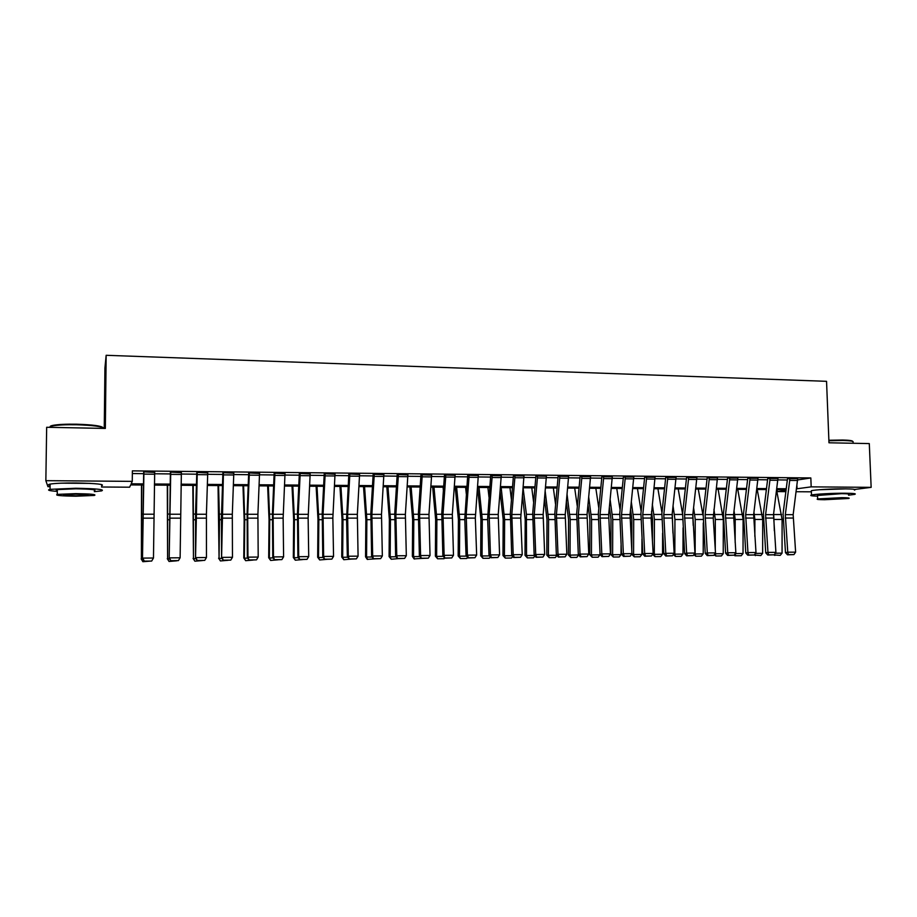 <?xml version="1.0" encoding="UTF-8"?>
<svg xmlns="http://www.w3.org/2000/svg" width="917" height="917" viewBox="0 0 917 917"><rect width="100%" height="100%" fill="white"/><g stroke="black" fill="none" stroke-linecap="round" stroke-linejoin="round"><path stroke-width="1.38" d="M61.622 483.156L90.29 483.385M819.511 489.724L846.036 488.853M104.251 428.411L104.928 367.946L106.154 355.292L826.549 381.323L828.979 442.785L869.293 443.587L871.15 487.351L854.839 489.437M811.396 491.821L796.139 491.718M785.903 491.65L777.284 491.592L786.064 490.366M777.215 489.632L777.284 491.592M143.407 485.013L130.661 484.91L129.618 487.202L101.535 487.007M50.091 486.663L47.936 486.64L45.85 480.668L132.266 481.368L131.154 483.809L143.43 483.901M797.652 479.946L810.834 477.952L132.369 470.868L132.266 481.368M132.346 473.55L143.66 473.665M154.652 473.768L170.379 473.929M181.348 474.032L196.777 474.192M207.723 474.295L222.854 474.444M233.778 474.548L248.633 474.697M259.534 474.8L274.114 474.949M284.981 475.052L299.286 475.201M310.129 475.304L324.171 475.442M334.992 475.545L348.769 475.682M359.567 475.785L373.093 475.923M383.856 476.026L397.13 476.164M407.87 476.267L420.903 476.393M431.609 476.496L444.401 476.622M455.084 476.725L467.636 476.851M478.296 476.955L490.618 477.081M501.244 477.184L513.337 477.298M523.939 477.402L535.815 477.528M546.394 477.631L558.04 477.746M568.597 477.849L580.025 477.963M590.548 478.066L601.781 478.17M612.269 478.273L623.285 478.387M633.75 478.491L644.571 478.594M655.013 478.697L665.627 478.8M676.035 478.903L686.455 479.006M696.84 479.11L707.076 479.213M717.426 479.304L727.468 479.408M737.795 479.511L747.653 479.602M757.958 479.706L767.621 479.809M777.903 479.9L787.394 480.004M797.687 478.674L787.485 478.697M777.948 478.479L767.724 478.491M758.004 478.284L747.745 478.284M737.841 478.078L727.559 478.078M717.472 477.872L707.156 477.86M696.886 477.677L686.546 477.642M676.081 477.47L665.708 477.425M655.059 477.253L644.651 477.207M633.796 477.046L623.365 476.978M612.315 476.84L601.85 476.748M590.594 476.622L580.106 476.519M568.632 476.416L558.121 476.278M546.429 476.198L535.883 476.049M523.985 475.98L513.417 475.797M501.29 475.763L490.687 475.556M478.33 475.545L467.704 475.304M455.119 475.327L444.458 475.04M431.643 475.109L420.96 474.777M407.905 474.891L397.187 474.513M383.891 474.685L373.15 474.238M359.602 474.467L348.827 473.951M335.026 474.238L324.228 473.699M310.164 473.986L299.332 473.436M285.004 473.734L274.149 473.183M259.557 473.47L248.679 472.92M233.801 473.206L222.9 472.656M207.746 472.943L196.811 472.393M181.371 472.679L170.402 472.117M154.675 472.404L143.682 471.842M106.154 355.292L105.34 428.434L46.664 427.276L45.85 480.668M810.834 477.952L811.178 486.858L871.15 487.351M796.518 488.83L811.178 486.858M154.411 483.993L170.103 484.107M181.062 484.187L196.456 484.302M207.391 484.394L222.499 484.497M233.411 484.589L248.243 484.692M259.121 484.784L273.679 484.887M284.534 484.967L298.816 485.082M309.648 485.162L323.667 485.265M334.464 485.345L348.231 485.448M359.005 485.529L372.508 485.632M383.26 485.712L396.511 485.815M407.24 485.895L420.25 485.999M430.944 486.079L443.713 486.17M454.385 486.251L466.925 486.342M477.574 486.423L489.873 486.514M500.487 486.595L512.557 486.686M523.16 486.767L535.001 486.858M545.569 486.938L557.204 487.03M567.749 487.099L579.166 487.191M589.677 487.271L600.876 487.351M611.364 487.431L622.368 487.512M632.822 487.592L643.619 487.672M654.05 487.752L664.653 487.833M675.061 487.913L685.457 487.993M695.831 488.073L706.044 488.142M716.395 488.222L726.413 488.303M736.741 488.383L746.576 488.452M756.869 488.532L766.52 488.601M776.791 488.681L786.27 488.75M786.144 489.689L776.676 489.621M766.406 489.552L756.754 489.483M746.461 489.403L736.626 489.334M726.298 489.254L716.28 489.185M705.93 489.105L695.728 489.036M685.354 488.956L674.946 488.887M664.55 488.807L653.947 488.727M643.516 488.658L632.719 488.578M622.265 488.497L611.272 488.417M600.784 488.337L589.574 488.257M579.063 488.188L567.657 488.096M557.112 488.027L545.489 487.936M534.92 487.867L523.068 487.775L526.415 514.345L532.639 514.345M512.477 487.695L500.407 487.615M489.793 487.535L477.493 487.443M466.845 487.363L454.316 487.271M443.645 487.202L430.875 487.099M420.181 487.03L407.171 486.927M396.453 486.858L383.191 486.755M372.451 486.675L358.948 486.583M348.173 486.503L334.407 486.4M323.609 486.319L309.591 486.216M298.77 486.136L284.488 486.033M273.633 485.953L259.075 485.85M248.198 485.769L233.365 485.666M222.464 485.586L207.357 485.471M196.421 485.391L181.027 485.288M170.069 485.208L154.388 485.093M796.93 485.643L797.045 488.83M797.595 480.474L789.72 480.405L789.812 478.468L797.687 478.548L793.159 514.678L795.624 552.149L787.76 552.217L788.425 554.647L787.508 554.819L793.927 554.602L788.425 554.647M789.72 480.405L785.319 514.678L787.76 552.217L785.479 552.664L783.095 513.543L787.497 478.823M785.479 552.664L787.508 554.819M793.927 554.602L795.624 552.149M774.349 530.817L773.661 513.451M775.301 553.215L782.063 553.157L782.098 519.458L776.607 490.205M782.063 553.157L780.218 555.37L773.581 554.911M774.808 555.427L774.556 554.292M777.857 480.29L769.902 480.21L769.993 478.261L777.948 478.342L773.512 514.666L775.908 552.332L767.965 552.401L768.652 554.842L767.758 555.014L774.212 554.785L768.652 554.842M769.902 480.21L765.592 514.655L767.965 552.401L765.729 552.848L763.414 513.52L767.724 478.628M765.729 552.848L767.758 555.014M774.212 554.785L775.908 552.332M757.912 480.095L749.877 480.015L749.957 478.055L757.992 478.135L753.648 514.655L755.986 552.515L747.951 552.584L748.662 555.037L747.791 555.209L754.278 554.98L748.662 555.037M749.877 480.015L745.659 514.643L747.951 552.584L745.773 553.031L743.527 513.509L747.745 478.422M745.773 553.031L747.791 555.209M754.278 554.98L755.986 552.515M737.761 479.9L729.634 479.82L729.714 477.849L737.841 477.929L733.589 514.632L735.847 552.699L727.743 552.768L728.476 555.232L727.617 555.415L734.15 555.186L728.476 555.232M729.634 479.82L725.507 514.632L727.743 552.768L725.611 553.215L723.433 513.486L727.559 478.215M725.611 553.215L727.617 555.415M734.15 555.186L735.847 552.699M754.851 536.422L754.886 519.469L753.957 512.19M755.367 553.409L762.646 553.341L762.703 519.469L757.224 489.483M762.646 553.341L760.812 555.564L754.072 555.026M755.344 555.622L754.966 553.994M735.159 542.486L735.205 519.481L734.047 510.826M735.239 553.593L743.034 553.524L743.102 519.469L737.761 489.346M743.034 553.524L741.211 555.759L734.838 555.736L734.265 555.003M735.686 555.817L735.159 553.696M715.26 549.077L715.317 519.492L713.93 509.348M723.226 553.708L721.404 555.954L715.822 556.011L715.249 553.776L723.226 553.708L723.295 519.481L718.114 489.197M715.822 556.011L714.16 554.854M717.392 479.694L709.185 479.614L709.265 477.642L717.472 477.723L713.231 518.059L715.501 552.882L707.305 552.962L708.062 555.438L707.236 555.61L713.804 555.381L708.062 555.438M709.185 479.614L705.15 514.609L707.305 552.962L705.23 553.398L703.133 513.463L707.167 478.009M705.23 553.398L707.236 555.61M713.804 555.381L715.501 552.882M692.782 515.136L693.206 525.43M694.387 553.891L695.143 553.971L695.235 519.503L693.607 507.754M702.984 515.239L698.25 489.048M703.213 553.891L701.39 556.16L695.751 556.218L695.143 553.971L703.213 553.891L703.282 522.942M695.751 556.218L693.848 554.693M828.876 440.263L842.643 440.022C849.234 440.183 852.581 440.653 852.695 441.421M853.062 442.166C853.899 441.249 850.529 440.687 842.964 440.481L828.899 440.733M848.557 495.191L854.61 494.389C856.833 493.713 853.67 493.323 845.107 493.231C833.072 493.117 814.869 494.114 811.511 495.042C809.505 495.604 811.511 495.982 817.54 496.154M854.438 490.079C856.661 489.369 853.486 488.956 844.924 488.841C832.888 488.715 814.697 489.758 811.35 490.721L811.385 491.478M817.517 495.478L841.657 493.655C847.835 493.724 850.128 494.011 848.523 494.492M824.601 499.731L848.683 498.47C850.288 498 848.007 497.736 841.829 497.667L817.655 498.928C816.05 499.41 818.365 499.673 824.601 499.731M838.7 498.046L823.134 498.859L827.604 499.375L843.136 498.561L838.7 498.046M50.79 427.356C49.38 426.611 50.137 425.947 53.048 425.339C58.218 424.411 66.07 424.032 76.615 424.204C92.56 424.72 101.386 425.889 103.071 427.689M103.713 428.411C102.349 426.52 93.316 425.305 76.604 424.754C65.795 424.582 57.748 424.972 52.441 425.924L49.426 427.333M94.348 491.627L101.489 490.916C105.352 489.529 96.778 488.635 75.767 488.257L50.045 489.346C46.687 490.102 49.105 490.79 57.29 491.397M101.546 485.804C105.409 484.336 96.835 483.397 75.836 482.972C63.433 482.938 54.86 483.305 50.126 484.096C48.051 484.531 48.039 484.967 50.103 485.414M57.312 490.48C55.822 490.171 55.834 489.873 57.324 489.586L75.802 488.795C90.932 489.07 97.11 489.712 94.359 490.721M75.951 496.212L94.302 495.444C97.053 494.481 90.863 493.885 75.744 493.633L57.255 494.389C54.619 495.375 60.843 495.982 75.951 496.212M75.779 494.103L63.881 494.595C62.173 495.226 66.184 495.616 75.916 495.765L87.757 495.272C89.522 494.653 85.522 494.263 75.779 494.103M696.805 479.499L688.507 479.419L688.587 477.425L696.886 477.516L692.828 514.609L694.937 553.066L686.65 553.146L687.441 555.633L686.638 555.817L693.241 555.576L687.441 555.633M688.507 479.419L684.575 514.597L686.65 553.146L684.644 553.593L682.615 513.44L686.546 477.803M684.644 553.593L686.638 555.817M693.241 555.576L694.937 553.066M672.253 513.405L672.94 533.052M673.64 554.028L674.832 554.155L674.935 519.515L673.067 506.012M682.569 513.921L678.19 488.91M682.982 554.086L681.171 556.355L675.462 556.413L674.832 554.155L682.982 554.086L683.062 527.814M675.462 556.413L673.307 554.51M676.001 479.293L667.622 479.213L667.691 477.218L676.081 477.298L672.127 514.586L674.155 553.26L665.788 553.341L666.59 555.84L665.811 556.023L672.459 555.782L666.59 555.84M667.622 479.213L663.782 514.586L665.788 553.341L663.828 553.788L661.891 513.417L665.719 477.597M663.828 553.788L665.811 556.023M672.459 555.782L674.155 553.26M651.529 511.537L652.537 519.423L652.457 541.397M652.675 554.166L654.314 554.349L654.429 519.515L652.319 504.098M661.959 512.706L657.925 488.761M662.555 554.269L660.733 556.562L654.979 556.619L654.314 554.349L662.555 554.269L662.613 533.144M654.979 556.619L652.56 554.327M654.979 479.087L646.496 479.006L646.577 477L655.047 477.081L651.116 518.071L653.156 553.455L644.685 553.524L645.522 556.046L644.766 556.229L651.448 555.989L645.522 556.046M646.496 479.006L642.771 514.563L644.685 553.524L642.794 553.983L640.926 513.405L644.662 477.379M642.794 553.983L644.766 556.229M651.448 555.989L653.156 553.455M630.575 509.485L631.87 519.435L631.756 550.567M631.744 553.914L633.578 554.544L633.704 519.526L631.343 502.012M641.143 511.399L637.441 488.612M641.9 554.464L640.089 556.768L634.266 556.825L633.578 554.544L641.9 554.464L641.957 538.978M634.266 556.825L631.744 554.327M633.716 478.88L625.153 478.8L625.234 476.783L633.796 476.863L630.048 514.563L631.928 553.65L623.365 553.719L624.236 556.252L623.503 556.436L630.22 556.195L624.236 556.252M625.153 478.8L621.531 514.552L623.365 553.719L621.531 554.177L619.754 513.382L623.377 477.161M621.531 554.177L623.503 556.436M630.22 556.195L631.928 553.65M609.404 507.227L610.986 519.446L610.848 554.521L612.625 554.739L612.762 519.538L610.149 499.719M620.098 509.955L616.751 488.463M621.027 554.659L619.227 556.974L613.347 557.032L612.625 554.739L621.027 554.659L621.061 545.409M613.347 557.032L610.848 554.521M612.235 478.674L603.581 478.582L603.65 476.553L612.315 476.645L608.67 514.54L610.47 553.845L601.816 553.925L602.71 556.47L601.999 556.642L608.762 556.401L602.71 556.47M603.581 478.582L600.062 514.54L601.816 553.925L600.05 554.372L598.342 513.36L601.861 476.943M600.05 554.372L601.999 556.642M608.762 556.401L610.47 553.845M588.003 504.74L589.883 519.458L589.734 554.728L591.442 554.945L591.591 519.549L588.725 497.186M598.835 508.373L595.844 488.303M599.936 554.865L598.136 557.181L592.199 557.238L591.442 554.945L599.936 554.865L599.947 552.504M592.199 557.238L589.734 554.728M590.514 478.456L581.768 478.376L581.837 476.336L590.594 476.427L587.063 514.529L588.771 554.04L580.025 554.12L580.942 556.676L580.266 556.86L587.063 556.619L580.942 556.676M581.768 478.376L578.352 514.517L580.025 554.12L578.318 554.579L576.701 513.337L580.106 476.725M578.318 554.579L580.266 556.86M587.063 556.619L588.771 554.04M566.374 501.966L568.551 519.469L568.391 554.923L570.042 555.14L570.202 519.561L567.073 494.389M577.332 506.608L574.707 488.153M578.627 555.06L576.827 557.398L570.821 557.456L570.042 555.14L578.627 554.934M570.821 557.456L568.391 554.923M568.563 478.25L559.714 478.158L559.783 476.106L568.632 476.198L565.216 514.517L566.844 554.235L557.995 554.327L558.946 556.894L558.293 557.077L565.124 556.837L558.946 556.894M559.714 478.158L556.413 514.506L557.995 554.327L556.355 554.774L554.831 513.314L558.121 476.496M556.355 554.774L558.293 557.077M565.124 556.837L566.844 554.235M544.515 498.882L546.99 519.481L546.819 555.117L548.4 555.347L548.584 519.572L545.191 491.26M555.61 504.659L553.352 487.993M556.928 555.461L555.289 557.605L549.214 557.674L546.819 555.117M549.214 557.674L548.4 555.347L556.768 555.266M546.36 478.032L537.408 477.94L537.477 475.877L546.429 475.969L543.139 514.494L544.664 554.441L535.723 554.521L536.709 557.112L536.078 557.295L542.956 557.055L536.709 557.112M537.408 477.94L534.233 514.494L535.723 554.521L534.153 554.98L532.72 513.291L535.895 476.278M534.153 554.98L536.078 557.295M542.956 557.055L544.664 554.441M522.426 495.432L525.2 519.492L525.017 555.324L526.53 555.553L526.415 514.345M533.648 502.47L531.768 487.844M534.943 555.931L533.511 557.823L527.378 557.891L525.017 555.324M527.378 557.891L526.53 555.553L534.565 555.473M523.916 477.814L514.861 477.723L514.93 475.648L523.985 475.74L520.73 518.094L522.243 554.647L513.211 554.728L514.219 557.33L513.612 557.513L520.535 557.272L514.219 557.33M514.861 477.723L511.812 514.471L513.211 554.728L511.709 555.186L510.356 513.268L513.417 476.049M511.709 555.186L513.612 557.513M520.535 557.272L522.243 554.647M500.086 491.546L503.181 519.503L502.975 555.53L504.419 555.759L504.625 519.595L501.163 487.615M511.457 500.017L509.955 487.684M512.729 556.424L511.514 558.04L505.301 558.109L502.975 555.53M505.301 558.109L504.419 555.759L512.11 555.679M501.221 477.597L492.074 477.505L492.131 475.419L501.29 475.51L498.229 514.46L499.582 554.854L490.435 554.934L491.478 557.559L490.904 557.731L497.862 557.49L491.478 557.559M492.074 477.505L489.128 514.46L490.435 554.934L489.013 555.404L487.638 518.69L490.687 475.82M489.013 555.404L490.904 557.731M497.862 557.49L499.582 554.854M477.551 487.443L480.909 519.515L480.691 555.736L482.067 555.966L482.296 519.607L479.018 487.454M489.013 497.255L487.901 487.523M490.251 556.94L489.265 558.27L482.984 558.327L480.691 555.736M482.984 558.327L482.067 555.966L489.414 555.897M478.273 477.367L469.011 477.276L469.08 475.178L478.33 475.27L475.327 518.105L476.657 555.06L467.418 555.152L468.484 557.777L467.934 557.96L474.949 557.719L468.484 557.777M469.011 477.276L466.203 514.437L467.418 555.152L466.054 555.61L464.781 518.701L467.704 475.579M466.054 555.61L467.934 557.96M474.949 557.719L476.657 555.06M455.233 487.282L458.408 519.526L458.168 555.943L459.474 556.172L459.715 519.618L456.62 487.294M466.34 494.103L465.607 487.363M467.532 557.456L466.764 558.487L460.426 558.556L458.168 555.943M460.426 558.556L459.474 556.172L466.455 556.115M455.061 477.138L445.696 477.046L445.765 474.937L455.119 475.04L452.322 514.426L453.479 555.278L444.126 555.358L444.711 558.189L451.76 557.937L445.226 558.006M445.696 477.046L443.014 514.426L444.126 555.358L442.854 555.828L441.776 513.199L444.47 475.35M442.854 555.828L444.711 558.189M451.76 557.937L453.479 555.278M432.675 487.122L435.644 519.538L435.392 556.16L436.63 556.39L436.882 519.63L433.993 487.122M443.404 490.503L443.071 487.191M444.562 557.995L444.034 558.717L437.615 558.785L435.392 556.16M437.615 558.785L436.63 556.39L443.243 556.332M431.586 476.909L422.118 476.817L422.187 474.697L431.643 474.8L428.973 514.414L430.027 555.484L420.582 555.576L421.224 558.419L428.319 558.166L421.705 558.235M422.118 476.817L419.562 514.403L420.582 555.576L419.378 556.046L418.404 513.176L420.96 475.109M419.378 556.046L421.224 558.419M428.319 558.166L430.027 555.484M409.876 486.95L412.639 519.549L412.375 556.378L413.533 556.608L413.796 519.652L411.114 486.961M421.419 558.419L414.094 558.912L412.375 556.378M414.553 559.015L413.533 556.608L419.768 556.55M407.847 476.68L398.276 476.588L398.333 474.456L407.905 474.548L405.371 514.391L406.323 555.702L396.763 555.794L397.474 558.648L404.615 558.407L397.921 558.464M398.276 476.588L395.857 514.391L396.763 555.794L395.64 556.264L394.768 513.153L397.187 474.868M395.64 556.264L397.474 558.648M404.615 558.407L406.323 555.702M386.825 486.778L389.37 519.561L389.095 556.585L390.172 556.825L390.459 519.664L387.971 486.789M398.173 558.648L391.238 559.244L389.095 556.585M391.238 559.244L390.172 556.825L396.029 556.768M383.833 476.45L374.147 476.359L374.205 474.204L383.891 474.307L381.495 514.38L382.343 555.931L372.669 556.011L373.448 558.889L380.635 558.636L373.861 558.705M374.147 476.359L371.866 514.368L372.669 556.011L371.626 556.481L370.858 513.119L373.15 474.628M371.626 556.481L373.448 558.889M380.635 558.636L382.343 555.931M363.51 486.618L365.849 519.572L365.551 556.814L366.559 557.043L366.857 519.675L364.576 486.618M374.663 558.877L367.247 559.381L365.551 556.814M367.66 559.473L366.559 557.043L372.015 556.997M359.544 476.21L349.744 476.118L349.801 473.963L359.602 474.055L357.343 514.357L358.077 556.149L348.3 556.241L349.148 559.129L356.369 558.877L349.526 558.946M349.744 476.118L347.6 514.357L348.3 556.241L347.337 556.711L346.58 518.735L348.827 474.376M347.337 556.711L349.148 559.129M356.369 558.877L358.077 556.149M339.943 486.446L342.052 519.584L341.743 557.032L342.671 557.272L342.981 519.687L340.929 486.446M350.89 559.106L343.806 559.714L341.743 557.032M343.806 559.714L342.671 557.272L347.715 557.227M334.969 475.969L325.065 475.877L325.111 473.699L335.026 473.802L332.848 518.128L333.547 556.367L323.644 556.459L324.561 559.37L331.839 559.118L324.916 559.187M325.065 475.877L323.059 514.334L323.644 556.459L322.773 556.94L322.222 513.073L324.228 474.123M322.773 556.94L324.561 559.37M331.839 559.118L333.547 556.367M316.113 486.262L317.993 519.595L317.672 557.249L318.508 557.502L318.841 519.698L317.007 486.274M326.853 559.347L319.689 559.955L317.672 557.249M319.689 559.955L318.508 557.502L323.151 557.456M310.118 475.728L300.088 475.636L300.134 473.447L310.164 473.55L308.135 518.128L308.72 556.596L298.701 556.688L299.687 559.611L307.012 559.359L300.008 559.427M300.088 475.636L298.231 514.322L298.701 556.688L297.91 557.169L297.475 513.05L299.332 473.871M297.91 557.169L299.687 559.611M307.012 559.359L308.72 556.596M292.007 486.09L293.658 519.607L293.314 557.479L294.082 557.731L294.426 519.71L292.81 486.102M302.53 559.588L295.297 560.195L293.314 557.479M295.297 560.195L294.082 557.731L298.289 557.685M284.958 475.487L274.825 475.384L274.871 473.195L285.015 473.298L283.135 518.128L283.605 556.825L273.472 556.917L274.527 559.863L281.897 559.599L274.813 559.668M274.825 475.384L273.117 514.299L273.472 556.917L272.773 557.398L272.452 513.027L274.149 473.619M272.773 557.398L274.527 559.863M281.897 559.599L283.605 556.825M267.626 485.918L269.048 519.618L268.692 557.708L269.357 557.96L269.724 519.721L268.349 485.918M277.931 559.828L270.63 560.436L268.692 557.708M270.63 560.436L269.357 557.96L273.14 557.926M259.511 475.235L249.252 475.132L249.298 472.931L259.557 473.034L257.906 514.288L258.193 557.055L247.945 557.158L249.069 560.115L256.485 559.851L249.321 559.92M249.252 475.132L247.705 514.277L247.945 557.158L247.326 557.639L247.12 512.993L248.679 473.355M247.326 557.639L249.069 560.115M256.485 559.851L258.193 557.055M242.982 485.735L244.151 519.63L243.773 557.937L244.358 558.189L244.747 519.733L243.601 485.735M253.058 560.069L245.664 560.688L243.773 557.937M245.664 560.688L244.358 558.189L247.693 558.155M233.766 474.983L223.381 474.88L223.416 472.668L233.812 472.771L232.31 514.265L232.471 557.295L222.109 557.387L223.312 560.367L230.775 560.104L223.519 560.172M223.381 474.88L221.582 557.868L221.41 518.77L222.888 473.103M221.582 557.868L223.312 560.367M230.775 560.104L232.471 557.295M218.04 485.552L219.071 558.43L219.472 519.744L218.567 485.552M227.886 560.321L220.412 560.94L218.578 558.178M220.412 560.94L219.071 558.43L221.948 558.396M207.712 474.731L197.201 474.628L197.235 472.393L207.746 472.507L206.417 514.254L206.451 557.536L195.963 557.628L197.235 560.619L204.755 560.356L197.407 560.425M197.201 474.628L195.539 558.109L195.573 512.947L196.8 472.828M195.539 558.109L197.235 560.619M204.755 560.356L206.451 557.536M192.822 485.368L193.487 558.671L193.246 485.368M202.428 560.562L194.874 561.193L193.074 558.419M194.874 561.193L193.487 558.671L195.894 558.648M181.337 474.479L170.7 474.376L170.734 472.117L181.371 472.232L180.122 557.777L169.496 557.868L170.86 560.872L178.425 560.608L170.998 560.688M170.7 474.376L169.175 558.361L170.402 472.564M169.175 558.361L170.86 560.872M178.425 560.608L180.122 557.777M167.307 485.185L167.593 558.912L167.628 485.185M176.66 560.826L169.037 561.456L167.284 558.659M169.037 561.456L167.593 558.912L169.53 558.889M154.652 474.215L143.877 474.112L143.912 471.842L154.686 471.957L153.471 558.017L151.672 561.066L144.164 561.135L151.672 561.066M143.877 474.112L142.49 558.602L143.682 472.289M144.256 560.952L142.72 558.109L153.471 558.017L151.775 560.872M142.49 558.602L144.164 561.135M141.493 484.99L141.401 559.152L141.722 485.001M150.606 561.078L142.88 561.708L141.184 558.9M142.88 561.708L141.401 559.152L142.846 559.141M793.159 514.678L785.319 514.678M793.067 518.048L785.239 518.048M774.361 519.458L782.098 519.458M773.879 514.529L781.616 514.54M773.512 514.666L765.592 514.655M773.421 518.059L765.5 518.059M753.648 514.655L745.659 514.643M753.568 518.059L745.567 518.059M733.589 514.632L725.507 514.632M733.508 518.059L725.427 518.059M754.886 519.469L762.703 519.469M754.416 514.517L762.222 514.517M735.205 519.481L743.102 519.469M734.746 514.506L742.644 514.506M715.317 519.492L723.295 519.481M714.882 514.483L722.848 514.494M713.323 514.62L705.15 514.609M713.231 518.059L705.07 518.071M695.235 519.503L703.064 519.492M694.811 514.471L702.858 514.471M692.828 514.609L684.575 514.597M692.748 518.071L684.495 518.071M674.935 519.515L682.546 519.503M674.522 514.448L682.523 514.46M672.127 514.586L663.782 514.586M672.046 518.071L663.702 518.071M654.429 519.515L661.81 519.515M654.027 514.437L661.787 514.448M651.208 514.575L642.771 514.563M651.116 518.071L642.691 518.071M633.704 519.526L640.857 519.526M633.326 514.426L640.845 514.426M630.048 514.563L621.531 514.552M629.968 518.082L621.451 518.082M612.762 519.538L619.674 519.538M612.396 514.403L619.663 514.414M608.67 514.54L600.062 514.54M608.59 518.082L599.982 518.082M591.591 519.549L598.274 519.549M591.236 514.391L598.262 514.391M587.063 514.529L578.352 514.517M586.983 518.082L578.283 518.082M570.202 519.561L576.633 519.561M569.858 514.38L576.621 514.38M565.216 514.517L556.413 514.506M565.147 518.082L556.344 518.094M548.584 519.572L554.751 519.572M548.251 514.357L554.751 514.357M543.139 514.494L534.233 514.494M543.059 518.094L534.153 518.094M526.725 519.584L532.639 519.584M520.81 514.483L511.812 514.471M520.73 518.094L511.732 518.094M504.625 519.595L510.276 519.595M504.339 514.322L510.288 514.334M498.229 514.46L489.128 514.46M498.16 518.094L489.059 518.105M482.296 519.607L487.672 519.607M482.021 514.311L487.684 514.311M475.407 514.448L466.203 514.437M475.327 518.105L466.134 518.105M459.715 519.618L464.816 519.618M459.463 514.288L464.827 514.288M452.322 514.426L443.014 514.426M452.253 518.105L442.945 518.105M436.882 519.63L441.707 519.63M436.652 514.277L441.719 514.277M428.973 514.414L419.562 514.403M428.904 518.105L419.493 518.116M413.796 519.652L418.335 519.641M413.578 514.254L418.347 514.254M405.371 514.391L395.857 514.391M405.303 518.116L395.789 518.116M390.459 519.664L394.688 519.652M390.264 514.242L394.711 514.242M381.495 514.38L371.866 514.368M381.426 518.116L371.798 518.116M366.857 519.675L370.777 519.664M366.674 514.219L370.8 514.219M357.343 514.357L347.6 514.357M357.275 518.116L347.543 518.116M342.981 519.687L346.603 519.687M342.82 514.196L346.626 514.208M332.917 514.345L323.059 514.334M332.848 518.128L323.002 518.128M318.841 519.698L322.142 519.698M318.703 514.185L322.176 514.185M308.204 514.322L298.231 514.322M308.135 518.128L298.174 518.128M294.426 519.71L297.395 519.71M294.311 514.162L297.429 514.162M283.204 514.311L273.117 514.299M283.135 518.128L273.06 518.139M269.724 519.721L272.36 519.721M269.632 514.139L272.406 514.15M257.906 514.288L247.705 514.277M257.849 518.139L247.647 518.139M244.747 519.733L247.04 519.733M244.667 514.128L247.086 514.128M232.31 514.265L221.994 514.265M232.253 518.139L221.925 518.139M219.472 519.744L221.421 519.744M219.415 514.105L221.467 514.105M206.417 514.254L195.974 514.242M206.359 518.139L195.917 518.151M193.9 519.767L195.493 519.767M193.877 514.082L195.539 514.093M180.202 514.231L169.634 514.219M180.156 518.151L169.576 518.151M168.029 519.779L169.255 519.779M168.029 514.07L169.313 514.07M153.689 514.208L142.983 514.208M153.632 518.151L142.937 518.151M141.86 519.79L142.697 519.79M141.871 514.047L142.765 514.047M817.494 494.962L817.655 498.928M811.511 495.042L811.35 490.721M50.974 427.356L50.997 426.267M57.324 489.586L57.255 494.389M50.045 489.346L50.126 484.096M53.048 425.339L52.441 425.924"/></g></svg>
